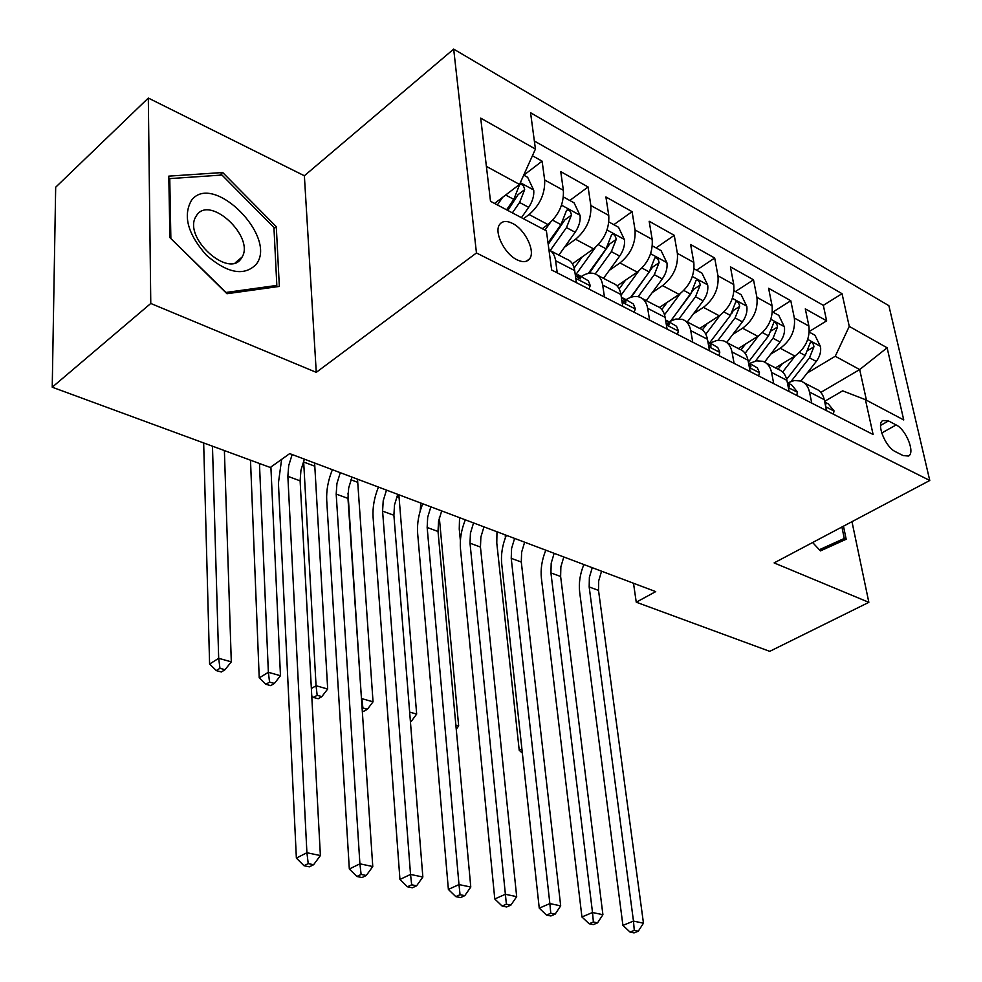 <?xml version="1.0" encoding="UTF-8"?>
<svg xmlns="http://www.w3.org/2000/svg" width="982" height="982" viewBox="0 0 982 982"><rect width="100%" height="100%" fill="white"/><g stroke="black" fill="none" stroke-linecap="round" stroke-linejoin="round"><path stroke-width="1.47" d="M517.06 259.813C522.67 262.489 526.831 262.194 529.519 258.917C535.804 251.613 525.223 229.555 512.555 223.43C506.687 220.533 502.379 220.876 499.642 224.485C493.688 231.998 504.515 253.994 517.06 259.813M148.319 98.053L150.774 303.463L316.265 372.35L304.371 175.766L148.319 98.053L55.679 187.218L52.23 387.203L270.283 467.469L289.702 453.61L655.706 591.618L636.25 602.199L769.728 651.348L868.849 602.334L851.971 521.675M304.371 175.766L453.684 49.1L888.882 305.697L929.77 480.48L476.454 252.963L453.684 49.1M775.449 367.882L794.88 356.061C805.51 348.279 810.187 338.274 808.886 326.061L805.301 308.864L826.635 320.832L809.291 331.499M770.747 354.109L780.236 348.266C790.891 340.386 795.592 330.308 794.34 318.021L790.792 300.725L772.809 312.08M790.792 300.725L768.599 288.266L772.061 305.709C773.276 318.107 768.525 328.307 757.834 336.335L738.317 348.549M699.785 328.356L719.278 315.799C730.031 307.526 734.855 297.104 733.738 284.522L730.412 266.834L753.501 279.796L735.444 291.531M659.511 307.44L679.114 294.416C689.916 285.885 694.826 275.218 693.82 262.44L690.628 244.518L714.687 258.02L696.557 270.16M617.089 285.934L637.244 272.124C648.095 263.299 653.079 252.411 652.183 239.424L649.163 221.257L674.253 235.324L656.05 247.894M572.408 263.851L593.558 248.851C604.446 239.743 609.515 228.597 608.754 215.414L605.906 196.977L632.089 211.67L613.824 224.682M542.285 228.696L547.931 224.559C558.856 215.132 563.999 203.716 563.373 190.324L560.747 171.629L588.083 186.973L569.781 200.475M896.149 424.948L888.514 420.947L882.83 420.517C876.005 423.794 885.457 447.227 895.461 451.695L903.133 455.587L908.485 456.029C915.433 452.898 906.128 429.564 896.149 424.948L881.713 433.001M820.829 392.383L859.68 369.563L835.252 356.257L849.258 326.392L842.04 293.692L530.562 112.734L535.436 149.043L480.701 118.122L490.509 201.298L546.397 230.868L551.639 269.989L873.108 434.51L865.424 399.674L842.666 390.836L824.598 401.368M849.258 326.392L887.114 347.788L903.747 419.952L865.424 399.674M523.455 218.728L529.102 214.53L547.931 224.559M564.515 247.194L575.55 239.264L593.558 248.851M609.319 270.357L619.998 262.93L637.244 272.124M652.232 292.575L662.58 285.615L679.114 294.416M693.366 313.896L703.419 307.354L719.278 315.799M732.842 334.396L742.601 328.221L757.834 336.335M826.635 320.832L823.321 305.328L534.355 141.015M529.102 214.53C540.039 204.968 545.231 193.454 544.654 179.976L542.113 161.171L532.428 155.745M588.083 186.973L590.833 205.508C591.557 218.777 586.45 230.021 575.55 239.264M632.089 211.67L635.035 229.948C635.882 243.008 630.861 253.994 619.998 262.93M674.253 235.324L677.371 253.356C678.341 266.208 673.407 276.961 662.58 285.615M714.687 258.02L717.965 275.795C719.033 288.463 714.184 298.982 703.419 307.354M753.501 279.796L756.926 297.337C758.092 309.809 753.317 320.095 742.601 328.221M811.758 403.111L809.487 392.027C808.211 386.368 805.277 382.71 800.686 381.028L794.352 380.513L787.638 382.906M826.537 410.672L824.242 399.662C822.953 394.028 820.007 390.382 815.416 388.688L803.951 382.722M789.123 391.536L786.901 380.353C785.661 374.645 782.74 370.963 778.149 369.293L766.07 362.996M749.745 363.352L756.484 360.848L762.818 361.302C767.396 362.959 770.305 366.667 771.545 372.399L773.73 383.655M750.15 371.577L748.014 360.234C746.799 354.441 743.914 350.721 739.336 349.076L726.594 342.448M710.281 342.988L717.032 340.373L723.366 340.766C727.932 342.399 730.804 346.13 731.995 351.949L734.094 363.365M709.507 350.783L707.457 339.256C706.291 333.389 703.443 329.633 698.877 328.013L685.436 321.016M669.135 321.752L675.898 319.015L682.22 319.334C686.762 320.942 689.609 324.711 690.739 330.615L692.752 342.202M667.073 329.068L665.133 317.37C664.028 311.404 661.205 307.636 656.676 306.04L642.461 298.638M626.209 299.596C630.874 296.662 635.231 295.778 639.27 296.981C643.787 298.553 646.598 302.346 647.678 308.348L649.581 320.107M622.748 306.384L620.919 294.502C619.875 288.45 617.089 284.645 612.596 283.086L597.572 275.267M581.369 276.47C586.045 273.413 590.391 272.456 594.405 273.622C598.897 275.169 601.659 278.986 602.678 285.075L604.458 297.018M576.385 282.656L574.691 270.59C573.709 264.453 570.984 260.623 566.516 259.101L550.632 250.827M548.926 249.759C552.559 251.638 554.793 255.295 555.603 260.721L557.248 272.861M807.179 373.062L835.252 356.257M150.774 303.463L52.23 387.203M316.265 372.35L476.454 252.963M929.77 480.48L774.111 562.907L868.849 602.334M633.5 583.234L636.25 602.199M866.455 400.214L859.68 369.563L887.114 347.788M494.584 203.446L519.539 184.432L486.385 166.388M823.321 305.328L842.04 293.692M542.113 161.171L523.774 175.189M535.436 149.043L519.539 184.432M812.617 542.506L820.449 550.902L846.177 539.228L843.477 526.168M169.911 237.619L226.952 293.728L279.342 286.425L276.298 226.719L222.705 172.525L168.794 176.134L169.911 237.619M219.686 175.201L222.705 172.525M273.99 228.646L276.298 226.719M833.387 414.183L834.025 410.832L828.207 403.835L824.733 402.043M825.506 405.701L825.874 403.983L824.855 402.608M601.561 571.193L598.689 580.865L598.517 590.391L643.468 923.19L633.476 921.091L634.286 930.384L630.051 932.09L634.053 932.9L638.288 931.194L634.286 930.384M592.256 567.682L589.372 577.404L589.175 586.954L633.476 921.091L622.919 925.4L579.687 592.293C578.619 583.21 580.006 573.954 583.873 564.527M622.919 925.4L630.051 932.09M638.288 931.194L643.468 923.19M782.384 363.659L778.051 369.244M795.224 355.852L782.642 372.031M809.254 332.112L814.974 335.255L820.486 346.585C821.259 351.654 819.847 356.601 816.275 361.437L800.882 381.09M791.161 381.298L809.499 357.816L813.931 346.781C813.415 343.553 812.224 342.092 810.383 342.423L805.203 355.509L786.668 379.273M505.227 534.871L505.386 537.719M521.884 748.898L519.22 750.248L496.782 543.034L496.978 531.765M519.22 750.248L522.35 753.12M841.905 527.003L844.262 538.455L820.117 550.546M844.262 538.455L819.356 549.724M255.971 264.588C278.446 237.632 213.094 171.469 191.502 200.303C182.738 215.721 187.746 234.06 206.49 255.308C227.468 273.303 243.966 276.396 255.971 264.588M241.106 258.61L242.063 257.1C254.694 237.178 210.885 195.492 197.038 214.739L195.43 217.341C183.941 238.405 228.732 278.397 241.106 258.61M170.856 238.147L169.763 178.614L221.981 175.041L273.941 227.554L276.838 285.418L226.056 292.452L170.647 238.331M168.855 179.436L169.763 178.614M274.8 287.051L276.838 285.418M796.758 395.439L797.494 392.051L791.713 385.005L787.392 382.771M788.153 386.613L789.184 386.613L789.074 385.018L787.429 382.992M563.803 556.966L560.869 566.81L560.624 576.471L602.911 914.696L592.514 912.524L593.386 922L589.139 923.755L593.3 924.602L597.547 922.859L593.386 922M554.143 553.32L551.197 563.202L550.927 572.923L592.514 912.524L581.933 916.955L541.426 578.41C540.431 569.192 541.892 559.789 545.82 550.178M581.933 916.955L589.139 923.755M597.547 922.859L602.911 914.696M758.632 375.922L759.454 372.509L757.392 367.968L748.493 362.702M749.205 366.581L750.862 366.851L750.764 365.279L748.468 362.689M524.634 542.187L521.626 552.215L521.295 562.035L560.685 905.858L549.859 903.587L550.779 913.272L546.532 915.089L550.865 915.973L555.125 914.168L550.779 913.272M514.605 538.406L511.585 548.484L511.229 558.341L549.859 903.587L539.253 908.154L501.728 563.999C500.808 554.646 502.354 545.084 506.344 535.288M539.253 908.154L546.532 915.089M555.125 914.168L560.685 905.858M718.885 355.582L719.818 352.145L717.793 347.542L708.587 342.117M708.574 345.554L710.931 346.253L710.845 344.707L707.875 341.65M483.954 526.855L480.873 537.056L480.456 547.048L516.679 896.652L505.386 894.283L506.381 904.189L502.121 906.055L506.651 906.975L510.898 905.109L506.381 904.189M473.545 522.927L470.439 533.177L470.01 543.206L505.386 894.283L494.781 898.984L460.497 549.036C459.674 539.548 461.295 529.814 465.345 519.834M494.781 898.984L502.121 906.055M510.898 905.109L516.679 896.652M677.445 334.371L678.476 330.909L676.5 326.257L666.974 320.635M666.14 323.459L669.294 324.76L669.208 323.25L665.538 319.801M441.691 510.922L438.537 521.319L438.021 531.471L470.783 887.041L458.987 884.573L460.055 894.7L455.795 896.627L460.521 897.585L464.781 895.67L460.055 894.7M430.865 506.835L427.686 517.281L427.158 527.481L458.987 884.573L448.381 889.422L417.657 533.496C416.933 523.86 418.627 513.954 422.751 503.778M448.381 889.422L455.795 896.627M464.781 895.67L470.783 887.041M745.498 344.056L741.079 349.825M758.411 335.967L745.105 353.311M772.392 311.846L778.787 315.357L784.385 326.896C785.109 332.039 783.673 337.084 780.064 342.031L764.597 362.063M755.477 361.045L773.018 338.262L777.523 327.006C776.983 323.655 775.743 322.182 773.804 322.575L768.55 335.869L748.37 362.113M460.386 540.591L459.257 529.077L459.539 517.649M707.126 323.63L702.388 329.915M720.113 315.247L705.8 334.187M734.02 290.758L741.14 294.674L746.823 306.421C747.511 311.638 746.038 316.781 742.392 321.851L726.68 342.485M718.137 340.226L735.064 317.923L739.642 306.433C739.065 302.959 737.764 301.449 735.739 301.928L730.399 315.431L709.741 342.706M732.879 311.368L731.762 313.418M455.869 725.133L458.655 725.919L439.322 517.735M420.235 510.898L420.787 503.042M456.237 729.221L458.655 725.919M667.183 302.346L661.819 309.575M680.231 293.63L664.519 314.768M694.041 268.773L701.958 273.131L707.715 285.099C708.366 290.402 706.844 295.643 703.161 300.836L687.302 321.986M679.065 318.782L695.526 296.748L700.203 285.013C699.589 281.392 698.214 279.87 696.091 280.422L690.677 294.146L670.78 320.819M700.203 285.013L693.697 289.322L671.062 320.672M398.864 494.768L416.663 714.086L409.654 712.11M410.439 721.868L411.225 721.439L410.378 721.205M411.225 721.439L416.663 714.086M625.559 280.14L619.163 288.892M638.705 271.057L621.029 295.214M652.355 245.868L661.119 250.68L666.962 262.894C667.564 268.258 666.005 273.61 662.285 278.937L646.291 300.627M638.14 296.687L654.331 274.665L659.094 262.685C658.443 258.917 656.995 257.358 654.749 258.02L649.262 271.953L630.604 297.399M659.094 262.685L652.564 267.141L631.266 297.165M357.509 479.179L373.037 701.799L361.867 698.656L362.923 708.022L362.125 708.476M347.996 493.099L361.474 698.877M362.284 710.943L363.721 711.336L367.403 709.262L362.923 708.022M367.403 709.262L373.037 701.799M634.176 312.227L635.329 308.741L633.402 304.027L623.533 298.221M621.802 300.222L625.829 302.309L625.73 300.86L621.324 297.104M397.747 494.339L394.506 504.944L393.892 515.268L422.849 877.012L410.537 874.434L411.679 884.794L407.432 886.783L412.366 887.777L416.613 885.801L411.679 884.794M386.478 490.104L383.213 500.746L382.587 511.119L410.537 874.434L399.944 879.442L373.099 517.318C372.473 507.547 374.265 497.457 378.463 487.072M399.944 879.442L407.432 886.783M416.613 885.801L422.849 877.012M582.154 256.94L574.175 268.061M595.399 247.427L576.409 273.843M608.865 221.957L618.537 227.272L624.466 239.718C625.018 245.169 623.41 250.631 619.654 256.093L603.513 278.36M595.252 273.929L611.356 251.638L616.205 239.399C615.505 235.459 613.983 233.876 611.626 234.661L606.066 248.814L588.328 273.413M616.205 239.399L609.662 244.015L589.31 273.241M314.621 463.001L327.681 689.02L316.057 685.743L317.174 695.305L313.504 697.453L318.156 698.742L321.838 696.606L317.174 695.305M303.622 460.975L316.057 685.743L311.355 688.505M311.748 695.784L313.504 697.453M321.838 696.606L327.681 689.02M588.967 289.089L590.256 285.578L588.365 280.815L578.153 274.8M575.415 275.733L580.399 278.851L580.313 277.452L575.096 273.499M352.01 477.105L348.684 487.907L347.972 498.402L372.767 866.529L359.903 863.829L361.118 874.434L356.883 876.484L362.039 877.54L366.274 875.49L361.118 874.434M340.275 472.673L336.936 483.537L336.188 494.081L359.903 863.829L349.322 869.009L326.724 500.501C326.22 490.558 328.111 480.296 332.382 469.703M349.322 869.009L356.883 876.484M366.274 875.49L372.767 866.529M550.227 222.681L544.973 230.119M563.423 196.977L574.089 202.844L580.104 215.537C580.595 221.073 578.95 226.646 575.157 232.243L558.868 255.111M550.215 250.52L566.479 227.603L571.438 215.083C570.677 210.958 569.069 209.362 566.589 210.283L560.967 224.645L548.005 242.935M571.438 215.083L564.883 219.87L548.214 244.408M259.457 463.492L268.368 672.302L280.471 675.714L270.897 467.039M270.75 685.632L274.408 683.435L269.559 682.085L265.901 684.294L270.75 685.632M269.559 682.085L268.368 672.302L259.223 677.875L250.496 460.19M259.223 677.875L265.901 684.294M274.408 683.435L280.471 675.714M304.371 459.134L300.958 470.169L300.124 480.836L320.39 855.555L306.912 852.732L308.225 863.608L303.99 865.731L309.391 866.824L313.614 864.712L308.225 863.608M292.157 454.531L288.708 465.615L287.861 476.331L306.912 852.732L296.368 858.096L278.422 482.972L281.625 459.38M296.368 858.096L303.99 865.731M313.614 864.712L320.39 855.555M502.649 197.308L497.371 204.931M523.713 175.152L527.653 177.312L533.742 190.263C534.183 195.884 532.49 201.58 528.66 207.337L521.442 217.66M512.358 212.861L519.588 202.476L524.646 189.673C523.823 185.352 522.117 183.732 519.503 184.812L513.819 199.383L506.577 209.804M524.646 189.673L518.079 194.645L507.792 210.443M212.468 446.184L218.679 658.308L231.298 661.856L224.387 450.578M221.367 671.983L225.013 669.712L219.956 668.3L216.31 670.596L221.367 671.983M219.956 668.3L218.679 658.308L209.596 664.065L203.667 442.956M209.596 664.065L216.31 670.596M225.013 669.712L231.298 661.856M780.236 348.266L794.88 356.061M794.34 318.021L808.886 326.061M544.654 179.976L563.373 190.324M590.833 205.508L608.754 215.414M635.035 229.948L652.183 239.424M677.371 253.356L693.82 262.44M717.965 275.795L733.738 284.522M756.926 297.337L772.061 305.709M809.487 392.027L824.242 399.662M771.545 372.399L786.901 380.353M731.995 351.949L748.014 360.234M690.739 330.615L707.457 339.256M647.678 308.348L665.133 317.37M602.678 285.075L620.919 294.502M555.603 260.721L574.691 270.59M880.584 425.402L888.514 420.947M825.727 406.781L833.988 411.028M598.517 590.391L589.175 586.954M825.224 404.351L825.874 403.983M820.351 346.302L807.744 339.428M805.203 355.509L799.52 352.464M816.275 361.437L809.499 357.816M808.235 350.23L813.931 346.781M788.337 387.583L797.445 392.26M560.624 576.471L550.927 572.923M787.969 385.68L789.074 385.018M749.389 367.575L759.405 372.718M521.295 562.035L511.229 558.341M749.143 366.274L750.764 365.279M708.783 346.707L719.769 352.354M480.456 547.048L470.01 543.206M708.992 345.885L710.845 344.707M666.385 324.932L678.427 331.118M438.021 531.471L427.158 527.481M667.33 324.477L669.208 323.25M784.237 326.613L770.833 319.297M768.55 335.869L762.498 332.628M780.064 342.031L773.018 338.262M771.496 330.762L777.523 327.006M746.676 306.126L732.4 298.344M730.399 315.431L723.967 311.981M742.392 321.851L735.064 317.923M733.259 310.545L739.642 306.433M707.568 284.805L692.359 276.507M690.677 294.146L683.84 290.476M703.161 300.836L695.526 296.748M398.962 497.813L396.691 496.966M666.815 262.587L650.612 253.749M649.262 271.953L641.983 268.061M662.285 278.937L654.331 274.665M357.583 482.272L350.942 479.781M622.097 302.186L635.268 308.949M393.892 515.268L382.587 511.119M623.84 302.137L625.73 300.86M624.319 239.412L607.048 229.997M606.066 248.814L598.32 244.653M619.654 256.093L611.356 251.638M314.645 466.143L303.671 462.019M575.783 278.385L590.182 285.787M347.972 498.402L336.188 494.081M578.41 278.79L580.313 277.452M579.945 215.218L561.532 205.177M560.967 224.645L552.706 220.214M575.157 232.243L566.479 227.603M300.124 480.836L287.861 476.331M533.594 189.943L520.325 182.701M513.819 199.383L505.656 195.013M528.66 207.337L519.588 202.476M526.315 261.237L529.519 258.917M235.226 262.808L242.063 257.1"/></g></svg>
